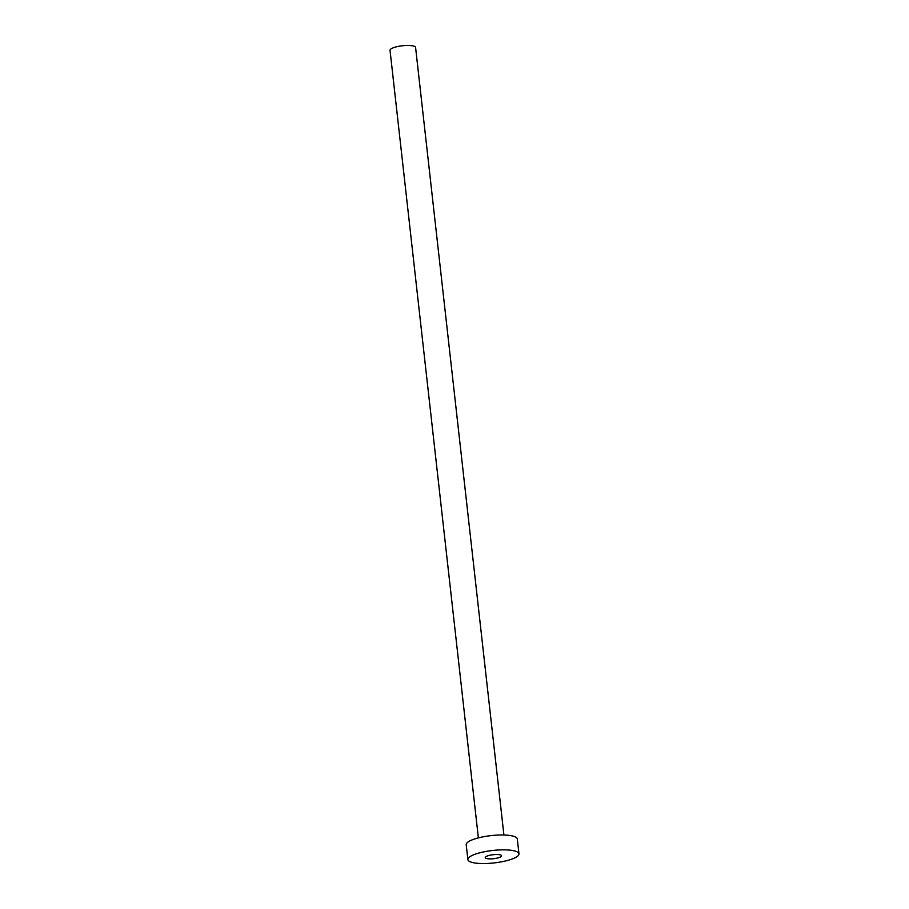 <?xml version="1.0" encoding="UTF-8"?>
<svg xmlns="http://www.w3.org/2000/svg" width="909" height="909" viewBox="0 0 909 909"><rect width="100%" height="100%" fill="white"/><g stroke="black" fill="none" stroke-linecap="round" stroke-linejoin="round"><path stroke-width="1.36" d="M490.326 858.891A8.226 2 173.6 0 0 501.598 855.778A8.226 2 173.6 0 0 496.519 854.505A8.226 2 173.6 0 0 485.247 857.619A8.226 2 173.6 0 0 490.326 858.891M478.373 837.871L390.029 50.313A12.851 3.136 -6.4 0 1 407.641 45.45A12.851 3.136 -6.4 0 1 415.583 47.438L503.916 835.007M467.874 859.562L466.203 844.7A25.713 6.261 -6.4 0 1 501.427 834.985A25.713 6.261 -6.4 0 1 517.301 838.962L518.971 853.835A25.713 6.261 -6.4 0 1 483.747 863.55A25.713 6.261 -6.4 0 1 467.874 859.562A25.713 6.261 -6.4 0 1 503.086 849.847A25.713 6.261 -6.4 0 1 518.971 853.835"/></g></svg>
